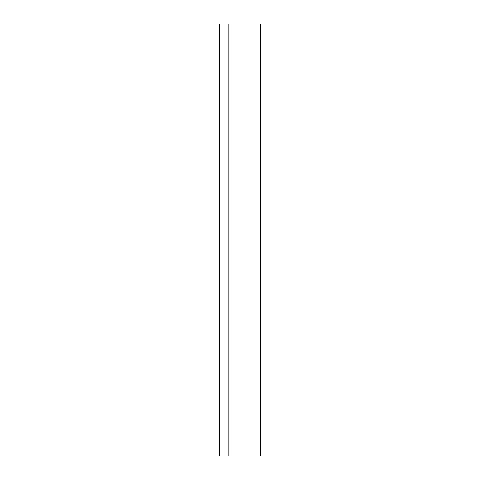 <?xml version="1.0" encoding="UTF-8"?>
<svg xmlns="http://www.w3.org/2000/svg" width="480" height="480" viewBox="0 0 480 480"><rect width="100%" height="100%" fill="white"/><g stroke="black" fill="none" stroke-linecap="round" stroke-linejoin="round"><path stroke-width="0.72" d="M228.168 24L260.616 24L260.616 456L219.384 456L219.384 24L228.168 24L228.168 456L228.168 24"/></g></svg>
